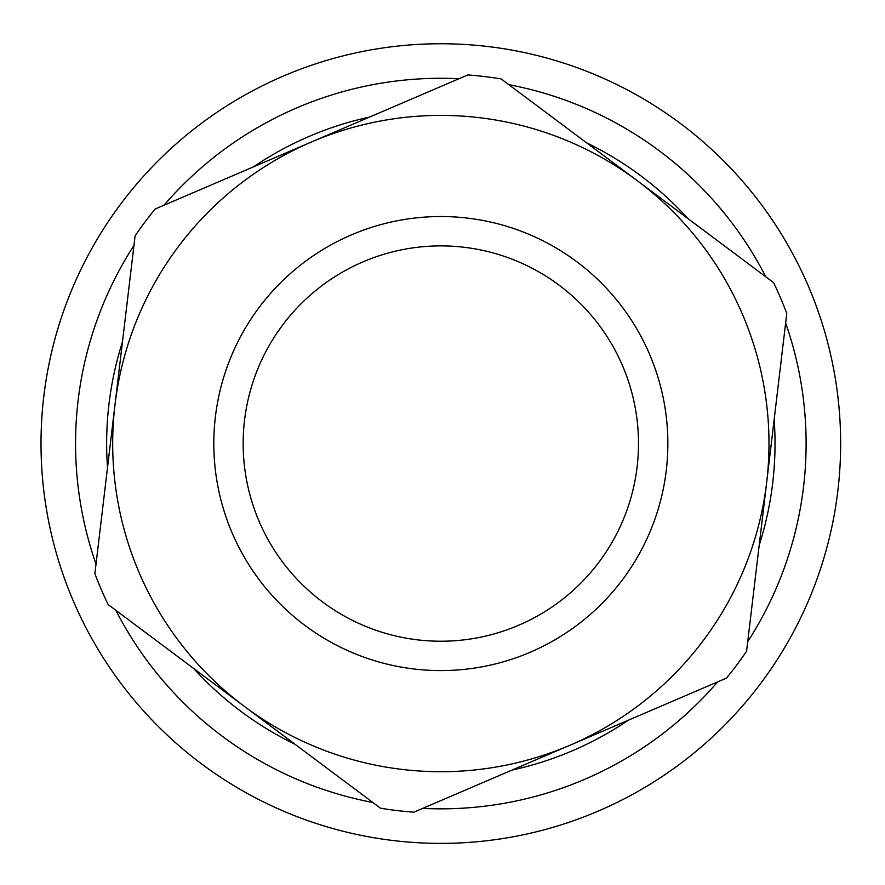 <?xml version="1.0" encoding="UTF-8"?>
<svg xmlns="http://www.w3.org/2000/svg" width="885" height="885" viewBox="0 0 885 885"><rect width="100%" height="100%" fill="white"/><g stroke="black" fill="none" stroke-linecap="round" stroke-linejoin="round"><path stroke-width="1.33" d="M395.009 840.75A399.821 399.821 0 0 0 807.717 284.66A399.821 399.821 0 0 0 119.774 205.287A399.821 399.821 0 0 0 395.009 840.75M512.017 770.083A334.187 334.187 0 0 0 628.328 720.213M759.208 545.182A334.187 334.187 0 0 0 774.165 419.512M688.021 218.65A334.187 334.187 0 0 0 586.667 142.872M369.653 117.041A334.187 334.187 0 0 0 253.342 166.922M122.462 341.953A334.187 334.187 0 0 0 107.505 467.612M193.649 668.474A334.187 334.187 0 0 0 294.993 744.252M322.461 601.866A197.665 197.665 0 0 1 362.927 261.894A197.665 197.665 0 0 1 637.111 466.926A197.665 197.665 0 0 1 322.461 601.866M304.882 625.374A227.025 227.025 0 0 0 666.272 470.4A227.025 227.025 0 0 0 351.356 234.912A227.025 227.025 0 0 0 304.882 625.374M244.326 706.363A328.147 328.147 0 0 1 311.498 141.976A328.147 328.147 0 0 1 766.687 482.347A328.147 328.147 0 0 1 244.326 706.363L380.517 808.204A369.598 369.598 0 0 0 413.87 812.176L726.463 678.12A369.598 369.598 0 0 0 746.586 651.216L786.776 313.478A369.598 369.598 0 0 0 773.545 282.603L501.153 78.92A369.598 369.598 0 0 0 467.8 74.948L155.196 209.004A369.598 369.598 0 0 0 135.084 235.908L94.883 573.646A369.598 369.598 0 0 0 108.125 604.521L244.326 706.363M372.828 802.463A365.284 365.284 0 0 1 115.813 610.274M96.022 564.121A365.284 365.284 0 0 1 133.956 245.444M164.024 205.22A365.284 365.284 0 0 1 458.972 78.732M508.831 84.672A365.284 365.284 0 0 1 765.857 276.861M785.648 323.003A365.284 365.284 0 0 1 747.714 641.68M717.646 681.904A365.284 365.284 0 0 1 422.698 808.392"/></g></svg>

